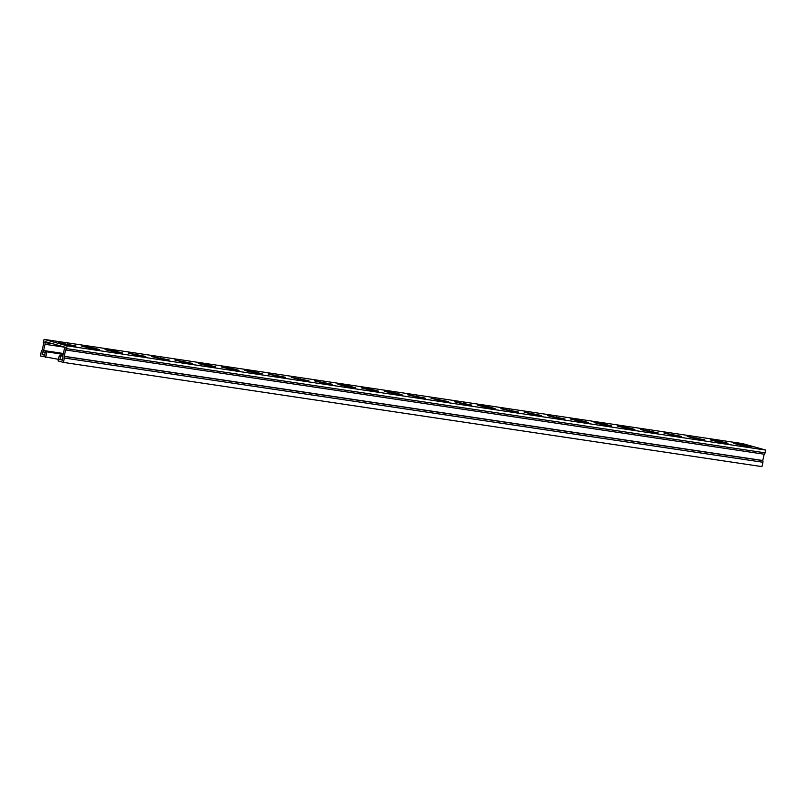 <?xml version="1.0" encoding="UTF-8"?>
<svg xmlns="http://www.w3.org/2000/svg" width="806" height="806" viewBox="0 0 806 806"><rect width="100%" height="100%" fill="white"/><g stroke="black" fill="none" stroke-linecap="round" stroke-linejoin="round"><path stroke-width="1.21" d="M63.13 354.408L45.448 351.587L44.632 355.214L42.114 354.509L42.708 351.9A2.015 1.562 -81.5 0 0 43.605 350.529L45.025 344.283A2.015 1.562 -81.5 0 0 44.814 342.61L45.045 341.593L65.346 347.265L65.115 348.283A2.015 1.562 -81.5 0 0 64.218 349.653L62.797 355.899A2.015 1.562 -81.5 0 0 63.009 357.582L62.415 360.191L59.896 359.486L60.722 355.859L62.747 356.161M42.708 351.9L45.297 352.282M42.114 354.509L44.703 354.902M59.896 359.486L62.485 359.869M58.445 359.335L40.3 355.94L41.287 351.577A2.015 1.562 98.5 0 1 42.144 350.237L43.615 343.779A2.015 1.562 98.5 0 1 43.433 342.147L44.058 339.376L742.598 443.602L765.7 450.06L765.075 452.831A2.015 1.562 98.5 0 1 764.169 454.201L762.748 460.629A2.015 1.562 98.5 0 1 762.929 462.261L761.942 466.624L63.402 362.398L58.082 360.917L59.322 355.466L62.777 355.98M44.058 339.376L67.16 345.845L66.535 348.615A2.015 1.562 98.5 0 1 65.629 349.975L764.169 454.201M65.629 349.975L64.208 356.413A2.015 1.562 98.5 0 1 64.389 358.035L63.402 362.398M44.814 342.61L53.115 343.85M46.849 351.97L45.61 357.421M45.448 351.587L63.17 354.227M765.7 450.06L67.16 345.845M719.154 442.101L710.469 439.935L719.295 441.134L727.979 443.31L719.154 442.101M672.587 435.159L663.902 432.983L681.413 436.358L672.587 435.159M626.02 428.208L617.325 426.042L626.151 427.24L634.836 429.417L626.02 428.208M579.454 421.256L570.759 419.09L579.585 420.299L588.269 422.465L579.454 421.256M532.877 414.314L524.192 412.138L541.703 415.523L532.877 414.314M486.31 407.362L477.626 405.196L486.441 406.395L495.136 408.571L486.31 407.362M439.744 400.421L431.049 398.245L448.559 401.62L439.744 400.421M393.167 393.469L384.482 391.293L393.308 392.502L401.993 394.678L393.167 393.469M346.6 386.517L337.916 384.351L346.731 385.55L355.426 387.726L346.6 386.517M300.034 379.576L291.349 377.399L308.849 380.775L300.034 379.576M253.467 372.624L244.772 370.448L253.598 371.657L262.282 373.833L253.467 372.624M206.89 365.672L198.205 363.506L207.031 364.715L215.716 366.881L206.89 365.672M160.323 358.73L151.639 356.554L169.149 359.939L160.323 358.73M113.757 351.779L105.072 349.613L113.888 350.812L122.572 352.988L113.757 351.779M67.19 344.837L58.495 342.661L76.006 346.036L67.19 344.837M90.474 348.303L81.779 346.137L90.604 347.336L99.289 349.512L90.474 348.303M137.04 355.255L128.356 353.078L145.866 356.464L137.04 355.255M183.607 362.206L174.922 360.03L192.433 363.405L183.607 362.206M230.184 369.148L221.489 366.982L230.315 368.181L238.999 370.357L230.184 369.148M276.75 376.1L268.066 373.924L285.566 377.309L276.75 376.1M323.317 383.052L314.632 380.875L332.143 384.25L323.317 383.052M369.883 389.993L361.199 387.827L370.025 389.026L378.709 391.202L369.883 389.993M416.46 396.945L407.765 394.769L425.276 398.144L416.46 396.945M463.027 403.887L454.342 401.72L471.842 405.096L463.027 403.887M509.594 410.838L500.909 408.662L518.419 412.047L509.594 410.838M556.16 417.79L547.476 415.614L564.986 418.989L556.16 417.79M602.737 424.732L594.042 422.566L602.868 423.765L611.553 425.941L602.737 424.732M649.304 431.684L640.619 429.507L658.119 432.893L649.304 431.684M695.87 438.635L687.186 436.459L704.696 439.834L695.87 438.635M742.437 445.577L733.752 443.411L742.578 444.61L751.263 446.786L742.437 445.577M59.322 355.466L60.722 355.859M43.605 350.529L63.342 353.481M66.535 348.615L765.075 452.831M64.188 356.292L762.728 460.508M45.025 344.283L65.336 347.315M64.389 358.035L762.929 462.261M719.295 441.134L719.073 442.091M672.718 434.192L672.506 435.139M626.151 427.24L625.94 428.198M579.585 420.299L579.363 421.246M533.008 413.347L532.796 414.304M486.441 406.395L486.23 407.352M439.875 399.454L439.653 400.401M393.308 392.502L393.086 393.459M346.731 385.55L346.52 386.507M300.164 378.608L299.953 379.555M253.598 371.657L253.376 372.614M207.031 364.715L206.81 365.662M160.454 357.763L160.243 358.72M113.888 350.812L113.676 351.769M67.321 343.87L67.099 344.817M90.604 347.336L90.393 348.293M137.171 354.287L136.96 355.245M183.748 361.239L183.526 362.186M230.315 368.181L230.093 369.138M276.881 375.133L276.67 376.09M323.448 382.084L323.236 383.031M370.025 389.026L369.803 389.983M416.591 395.978L416.37 396.935M463.158 402.929L462.946 403.877M509.724 409.871L509.513 410.828M556.301 416.823L556.08 417.77M602.868 423.765L602.646 424.722M649.435 430.716L649.223 431.673M696.001 437.668L695.79 438.615M742.578 444.61L742.356 445.567M64.208 356.413L762.748 460.629"/></g></svg>
